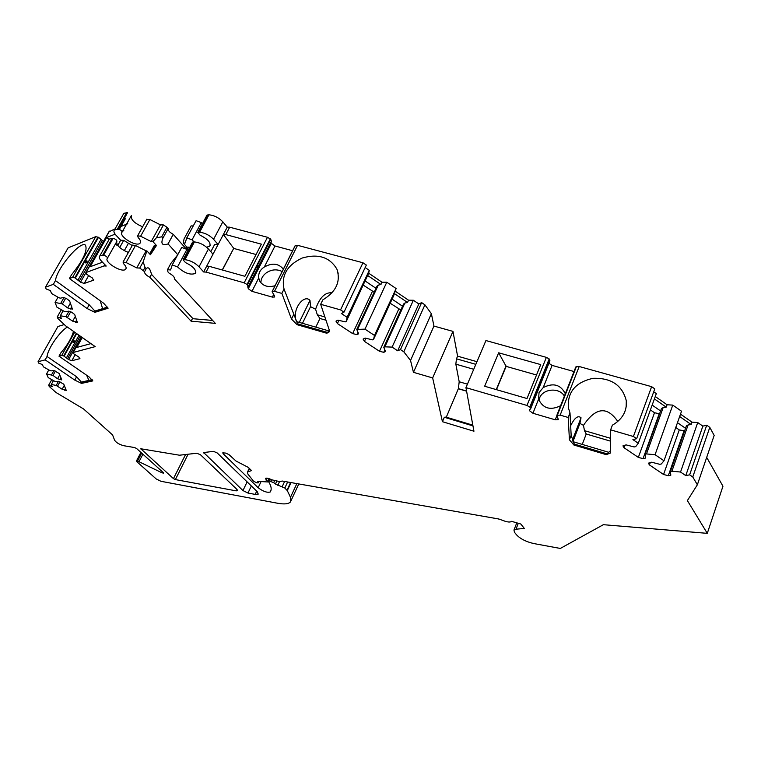 <?xml version="1.0" encoding="UTF-8"?>
<svg xmlns="http://www.w3.org/2000/svg" width="761" height="761" viewBox="0 0 761 761"><rect width="100%" height="100%" fill="white"/><g stroke="black" fill="none" stroke-linecap="round" stroke-linejoin="round"><path stroke-width="1.14" d="M123.824 230.678L121.998 231.411M115.101 234.15L106.654 237.518L90.131 266.74L102.488 262.184M117.594 245.727L115.368 244.053M109.146 239.382L106.654 237.518M282.15 271.61L280.543 270.802C275.777 269.099 271.087 269.736 266.483 272.723C262.764 275.482 260.89 278.849 260.89 282.816M256.077 254.516L233.684 248.419L222.421 270.022M242.959 490.569L203.663 452.557L213.48 451.349L217.199 452.947L257.208 491.625L258.245 494.098L255.182 494.393L247.962 493.052L242.959 490.569L247.125 481.875M236.072 490.845L175.372 479.582L173.451 478.631L140.804 448.762L179.425 455.211L196.871 453.233L200.514 454.802L237.004 489.466L237.537 490.712L236.072 490.845L236.823 489.294M249.541 468.633L248.019 471.791L251.549 470.602L248.276 467.387L236.024 461.042L229.051 454.688L225.874 453.099L222.773 452.852L223.125 453.699L223.601 452.728M248.019 471.791L247.468 472.124L247.905 474.093L253.489 481.123L256.761 482.864L258.236 482.855L257.532 481.352L267.587 481.951L268.728 478.536M518.298 523.283L515.987 529.199L524.329 528.448L520.8 524.006L511.516 521.333C510.536 522.284 508.348 522.246 504.971 521.218L498.845 519.002L282.112 481.019L280 481.665L271.639 479.791C268.557 478.241 266.474 477.784 265.38 478.431L267.368 481.399M515.987 529.199L513.96 530.046L514.493 532.31L516.595 534.907C520.476 538.95 526.251 541.842 533.927 543.582L560.315 548.443L603.359 524.69L707.283 533.347L687.383 500.586L697.361 484.786L714.17 435.416L709.785 427.349L692.767 476.976L697.361 484.786M560.163 415.135L557.081 415.24L576.106 366.707L579.188 366.507L560.163 415.135L568.21 417.475L569.428 439.829L573.908 445.023L606.222 454.65L610.255 453.128L610.626 429.851L633.409 436.5L636.634 438.697L632.905 439.601L638.289 443.263L635.711 446.612L634.227 446.964L626.075 444.881L622.936 445.879L624.001 447.706L638.336 457.409L643.055 458.626L645.528 458.074L644.995 454.279L646.489 453.937L655.069 454.697L664.001 460.776L661.28 463.991L659.787 464.315L651.625 462.212L648.401 463.173L649.437 464.923L663.563 474.484L668.291 475.72L670.802 475.216L670.393 471.525L671.906 471.211L680.543 472.039L685.775 475.606L689.637 474.845L692.767 476.976M557.081 415.24L558.279 419.625L555.235 419.806L556.7 416.067M529.865 407.03L549.185 358.935L546.369 357.366L485.937 340.548L465.941 387.644L527.002 405.451L530.217 407.392L530.645 408.79L529.58 409.456L529.551 410.759L532.938 413.261L555.235 419.806M465.941 387.644L473.941 431.221L442.436 421.699L432.657 377.932L413.451 372.329L433.951 326.079L452.966 331.377L457.599 356.177L476.966 361.684M274.512 291.339L272.077 291.701L295.097 245.765L297.551 245.308L274.512 291.339L281.874 293.404L291.492 319.059L297.094 324.7L326.735 333.232L328.866 332.272L329.218 329.894L320.657 304.295L340.548 309.889L343.991 312.162L341.366 313.503L347.092 317.299L346.331 321.361L345.285 321.874L337.941 320.134L335.981 321.171L337.389 323.549L352.638 333.594L356.89 334.621L358.65 333.794L356.747 329.456L364.966 329.132L374.488 335.439L373.565 339.358L372.49 339.853L365.137 338.074L363.083 339.092L364.443 341.375L379.482 351.278L383.734 352.324L385.551 351.544L383.791 347.311L384.876 346.835L392.105 347.102L397.689 350.792L400.476 349.603L403.815 351.82L410.531 360.457L413.451 372.329M272.077 291.701L274.673 296.181L274.569 296.999L272.362 297.113L273.732 294.374M195.824 272.39L195.235 273.503C196.709 270.203 193.465 266.559 185.513 262.593L183.078 259.824L184.923 259.672C190.221 260.348 194.93 262.726 199.03 266.797L203.634 271.962L206.06 272.105L244.176 282.816L247.506 284.785L248.267 288.723L251.958 291.339L272.362 297.113M195.235 273.503C190.145 275.225 184.248 273.037 177.532 266.921L186.94 249.389L188.034 250.569M149.879 277.318L151.496 274.35C150.012 268.386 148.252 266.502 146.207 268.709L144.58 271.677C144.371 273.437 146.131 275.32 149.879 277.318L191.097 321.171L215.325 323.358L174.421 278.935C174.726 277.175 172.975 275.273 169.161 273.228L167.943 271.896L167.449 269.765L170.578 269.955L172.252 264.933L177.532 266.921M144.58 271.677L139.767 268.081L143.211 261.813L144.98 267.396L143.353 270.374M136.752 267.901L146.112 250.864L135.487 245.508L132.481 245.08L123.054 262.06L126.06 262.516L136.752 267.901L139.767 268.081M123.054 262.06L123.634 263.753C126.069 266.255 126.716 268.119 125.575 269.327C122.007 273.151 103.762 262.041 107.415 258.236C107.33 256.904 106.045 255.915 103.582 255.268L99.843 255.867C98.73 257.018 99.282 258.778 101.489 261.156L106.217 266.046L104.067 265.912L104.809 264.59M141.365 452.814L137.208 460.871L162.026 472.809L163.548 473.123L163.301 472.619L136.647 448.552L134.668 447.573L123.729 445.708C119.41 444.538 116.385 442.74 114.645 440.315L112.58 434.94L83.567 408.952L56.029 392.505L49.246 386.483L48.666 385.199L52.262 386.626L51.301 384.476L56.19 385.427L62.136 389.242L66.255 390.412L63.772 384.181L58.683 381.299L55.705 381.603L54.25 381.033L48.238 377.637L46.564 373.908L52.994 375.43L57.57 378.75L61.746 379.92L59.187 373.489L54.002 370.54L50.997 370.892L49.513 370.303L43.406 366.85L42.378 364.567L38.668 363.102L38.05 361.732L45.156 359.858L74.759 380.091L81.551 383.392L92.832 380.9L88.989 376.857L58.997 356.196L61.708 355.473L63.677 355.92L68.633 359.572L71.829 360.714L79.705 358.716L78.783 356.976L73.503 353.665L73.046 352.524L95.201 346.626L65.57 325.803L57.903 318.517L57.265 316.909L61.365 318.498L60.3 315.786L65.903 316.662L72.666 321.171L77.365 322.417L74.683 314.512L71.677 312.219L68.871 311.144L65.427 311.753L63.762 311.116L56.913 307.159L55.058 302.44L62.431 303.943L67.643 307.92L72.419 309.166L69.632 300.956L66.559 298.607L63.696 297.513L60.224 298.188L58.521 297.532L51.539 293.489L50.397 290.597L46.136 288.961L45.441 287.22L53.318 284.357L87.106 308.528L94.878 312.324L108.052 308.262L103.705 303.278L69.403 278.507L72.58 277.356L74.854 277.784L80.523 282.207L84.214 283.453L93.441 280.229L92.414 278.012L86.345 274.065L85.879 272.562L104.067 265.912M137.208 460.871L136.485 460.938L136.875 461.727L156.195 478.945L160.932 481.285L277.518 503.23C284.176 504.438 288.476 504.02 290.426 501.984L290.493 497.313L296.857 483.596M291.035 482.579L287.297 490.607L290.493 497.313M287.297 490.607L284.814 488.039L275.444 484.082L276.842 481.104M270.383 479.164L269.48 481.076L273.684 482.655L275.444 484.082M269.48 481.076L268.585 481.703C271.335 486.041 271.886 489.447 270.25 491.939L270.926 490.484M223.125 453.699L258.16 487.734C263.097 491.435 267.101 492.862 270.193 492.006L270.25 491.939M572.966 441.523L579.92 423.42L581.033 417.77C578.027 415.125 574.574 417.76 570.664 425.665M572.415 440.191L581.033 417.77M302.459 323.311L310.545 306.683L309.984 300.395C304.077 293.584 291.301 309.813 296.533 321.608M299.263 322.388L309.984 300.395M88.913 380.395L86.63 375.23M82.711 381.784L81.551 383.392M45.156 359.858L47.039 356.5L76.595 376.762L81.931 382.688L92.595 380.329M58.997 356.196L60.899 352.79C67.387 345.247 71.591 338.103 73.503 331.377M74.245 342.127C74.997 337.97 71.249 344.647 74.245 342.127M82.264 337.532L76.766 347.444L90.93 343.62M410.531 360.457L431.373 313.703L433.951 326.079M403.815 351.82L424.914 304.838L431.373 313.703M340.548 309.889L362.968 262.773L366.345 265.066L343.991 312.162M357.803 328.942L378.303 285.109L380.957 284.49L382.012 282.236L386.788 282.217L396.11 288.543L393.751 295.553L373.565 339.358M396.11 288.543L374.488 335.439M384.876 346.835L404.852 303.049L407.525 302.469L394.369 293.575M407.525 302.469L408.552 300.215L413.366 300.253L392.105 347.102M383.791 347.311L403.53 304.067L404.852 303.049M390.193 303.259L400.828 309.984M346.331 321.361L367.62 275.472L380.957 284.49M363.397 285.223L374.184 292.157M402.54 306.217L392.086 299.159M375.991 288.305L365.337 281.113M356.747 329.456L376.999 286.146L378.303 285.109M386.788 282.217L364.966 329.132M408.552 300.215L395.416 291.311M382.012 282.236L368.695 273.209L367.62 275.472M365.156 267.558L369.285 270.345L368.695 273.209M369.285 270.345L347.092 317.299M397.689 350.792L418.826 303.953L421.651 302.621L400.476 349.603M413.366 300.253L418.826 303.953M421.651 302.621L424.914 304.838M320.657 304.295L322.797 299.882C336.172 291.748 340.88 281.513 336.914 269.175L338.179 273.37M329.361 330.436L326.735 333.232M281.874 293.404L284.043 289.047L297.532 323.796L297.094 324.7M61.337 309.717L57.265 316.909M58.017 297.247L55.058 302.44M60.747 303.297L63.972 297.618M62.431 303.943L65.655 298.264M67.643 307.92L70.402 303.04M65.903 316.662L68.994 311.192M67.558 317.299L70.649 311.829M72.666 321.171L75.368 316.357M63.153 310.754L60.3 315.786M45.441 287.22L68.129 247.848L95.724 236.681L98.521 237.299L103.458 241.484M102.611 308.643L100.224 300.766M96.067 310.678L94.878 312.324M53.318 284.357L55.467 280.609L89.189 304.809L95.315 311.544L107.843 307.663M69.403 278.507L71.582 274.683C83.187 260.252 87.8 250.417 85.451 245.156C80.637 240.191 56.628 268.662 55.467 280.609M86.944 262.393C87.791 257.665 83.51 265.151 86.944 262.393M109.08 231.772L115.092 228.842M121.009 226.445L127.724 223.734M119.715 247.506L123.71 240.362L120.676 240.229L117.765 245.432M132.243 245.508L123.71 240.362M150.012 253.308L148.804 252.975M143.211 261.813L146.892 250.902L150.431 254.735L156.471 245.508L154.074 245.889M156.471 245.508L152.961 241.656L151.22 241.579L140.623 236.233L137.617 235.824L138.169 237.556C140.557 240.086 141.166 241.988 139.995 243.254C136.333 247.258 118.307 236.148 122.036 232.162C121.979 230.792 120.723 229.803 118.269 229.185L114.511 229.87C113.37 231.068 113.884 232.866 116.043 235.273L120.676 240.229M118.269 229.185L127.61 212.585L123.843 213.327L123.253 214.374M124.585 217.96L125.308 218.816L119.344 229.413M108.775 240.048L109.337 239.04L113.085 238.383C115.548 239.011 116.814 240.01 116.88 241.361L107.472 258.122M142.64 226.788C134.383 223.306 130.616 219.568 131.349 215.582L122.102 232.048M128.381 252.452C120.695 249.294 116.775 245.755 116.623 241.817M151.22 241.579L160.419 224.847L149.888 219.51L146.711 219.453M222.25 269.974L233.684 248.419M206.06 272.105L209.104 266.302L206.688 266.169L223.373 234.493L233.598 248.2M209.104 266.302L244.909 276.3L261.384 244.167L225.798 234.588L223.373 234.493L227.263 227.111L229.679 227.197L267.472 237.28L244.176 282.816M186.293 248.752L186.816 247.04L189.708 247.449M210.816 251.72L214.688 244.395L218.084 244.538L213.584 239.306L222.83 221.841L227.263 227.111M206.925 215.315L208.942 214.792C214.231 215.344 218.854 217.694 222.83 221.841M206.592 247.201L209.646 246.279C211.187 242.854 208.019 239.173 200.143 235.235L197.755 232.428L199.61 232.238C204.899 232.837 209.56 235.197 213.584 239.306M192.419 242.388L194.426 241.912C199.724 242.54 204.395 244.909 208.447 249.009L212.985 254.212M186.816 247.04L183.23 242.997L185.037 243.073L186.826 237.879L192.067 239.829L194.112 241.903M202.378 223.81L201.304 222.602L196.091 220.68L186.759 237.946M172.195 264.999L181.689 247.42L186.94 249.389M183.23 242.997L184.067 238.935L191.106 225.884L193.246 225.96M167.449 269.765L170.883 263.382L177.646 254.925M191.097 321.171L192.409 318.659L212.652 320.457M203.634 271.962L206.688 266.169M160.419 224.847L163.434 224.942L166.944 227.244L161.703 236.842L156.395 237.774L152.961 241.656M156.395 237.774L163.434 224.942M146.892 250.902L146.112 250.864M225.798 234.588L229.679 227.197M173.251 234.331L168.057 243.9C162.35 245.822 160.628 243.91 162.892 238.164L168.133 228.576C167.858 230.431 169.57 232.352 173.251 234.331L185.627 248.257M151.496 274.35L193.028 318.716M146.207 268.709L144.98 267.396M161.703 236.842L162.892 238.164M168.057 243.9L177.77 254.697M166.944 227.244L168.133 228.576M283.377 269.147C278.526 263.354 272.162 262.64 264.305 267.025C260.11 269.708 258.245 273.37 258.73 278.003L259.682 281.047C262.945 286.069 268.081 287.62 275.082 285.717M258.027 267.368C259.843 262.174 255.563 270.536 258.027 267.368M270.945 242.103L271.382 243.358L274.987 245.993L292.614 250.73M248.39 286.345L271.392 241.227L270.745 239.258L267.472 237.28M297.551 245.308L362.968 262.773M284.043 289.047C281.104 275.463 287.163 265.123 302.212 258.017C318.25 253.432 329.817 257.151 336.914 269.175M324.89 316.947L317.318 314.797L319.962 318.498L315.796 327.144M317.318 314.797L315.587 309.242C319.582 297.589 325.052 292.119 332.015 292.814M310.545 306.683L315.587 309.242M319.962 318.498L325.984 320.21M467.425 384.162L459.197 381.765L455.839 364.158L456.467 358.821L475.834 364.338M466.569 391.03L458.369 388.633L459.197 381.765M473.732 369.294L455.839 364.158M456.467 358.821L457.599 356.177M472.962 425.884L444.329 417.266L446.003 417.095L472.828 425.161M442.436 421.699L444.329 417.266M446.298 417.18L458.369 388.633M452.966 331.377L432.657 377.932M38.05 361.732L57.96 326.479L64.266 324.557M47.039 356.5C47.943 348.538 59.472 331.806 67.329 327.04M51.767 379.634L48.666 385.199M48.809 369.903L46.564 373.908M51.52 374.85L53.917 370.55M52.994 375.43L55.41 371.092M57.57 378.75L59.758 374.812M56.19 385.427L58.464 381.318M57.636 385.998L59.957 381.803M62.136 389.242L64.276 385.361M53.47 380.586L51.301 384.476M610.607 438.326L584.467 430.65L586.217 433.998L582.251 444.424M584.467 430.65L583.478 425.342C595.682 407.259 607.126 405.974 617.808 421.489M579.92 423.42L583.478 425.342M568.21 417.475L569.999 412.871L571.159 435.321L574.27 444.072L573.908 445.023M610.579 450.579L606.222 454.65M610.626 429.851L612.377 425.18C622.422 419.33 627.064 411.197 626.303 400.781L626.16 407.078M586.217 433.998L610.598 441.18M565.318 393.713C560.638 384.562 553.266 382.526 543.211 387.587L539.045 392.571L538.569 399.173C542.964 408.486 550.308 410.683 560.6 405.756M548.9 363.292L552.086 365.394L574.022 371.53M576.106 366.707L575.687 367.278M564.025 397.004L565.109 394.236M538.702 388.747C540.481 383.449 536.924 392.276 538.702 388.747M549.185 358.935L549.918 360.752L539.302 387.206M538.569 399.173L532.938 413.261M564.377 396.11C559.468 387.178 542.831 388.538 539.549 398.098L538.912 400.353M498.664 352.8L540.719 364.595L527.021 398.526L484.662 386.246L498.664 352.8L506.141 366.374L496.486 389.67M496.267 389.603L506.084 365.917M536.524 374.983L506.141 366.374M633.409 436.5L651.625 386.664L654.793 388.881L636.634 438.697M579.188 366.507L651.625 386.664M569.999 412.871L568.362 407.801C567.316 392.029 575.563 382.193 593.114 378.312C611.264 377.77 622.327 385.266 626.303 400.781M646.489 453.937L663.145 407.611L666.217 407.145L667.074 404.757L672.762 405.109L681.523 411.225L664.001 460.776M671.906 471.211L688.087 424.961L691.169 424.533L679.649 416.505M691.169 424.533L691.996 422.146L697.723 422.545L680.543 472.039M670.393 471.525L686.393 425.846L688.087 424.961M675.768 427.482L679.259 429.908L684.634 430.888M650.408 409.913L654.498 412.747L659.578 413.775M685.547 428.281L677.471 422.678M660.596 410.959L652.158 405.099M644.995 454.279L661.471 408.514L663.145 407.611M672.762 405.109L655.069 454.697M691.996 422.146L680.496 414.127M666.217 407.145L654.403 398.916M667.074 404.757L655.269 396.529M653.728 391.81L656.324 393.627L638.289 443.263M685.775 475.606L702.85 426.122L706.712 425.199L689.637 474.845M697.723 422.545L702.85 426.122M706.712 425.199L709.785 427.349M706.693 457.371L722.95 486.231L707.283 533.347M498.493 518.945L499.092 519.306M458.407 388.795L466.598 391.192M247.962 493.052L251.349 485.965M204.015 453.404L204.528 452.367M255.182 494.393L256.714 491.149M141.07 449.313L141.384 448.724M173.451 478.631L185.57 454.517M175.372 479.582L188.1 454.231M266.027 480.077L266.949 478.136M258.16 487.734L261.061 481.618M270.792 481.313L271.534 479.734M273.684 482.655L274.597 480.714M277.794 485.299L279.534 481.58M284.633 481.456L282.217 486.612M76.595 376.762L74.759 380.091M73.246 352.429L81.722 337.152M63.677 355.92L76.281 333.328M61.708 355.473L74.692 332.215M64.143 356.129L76.69 333.613M66.435 357.813L78.992 335.24M67.501 358.792L80.143 336.048M68.633 359.572L81.265 336.828M71.829 360.714L75.073 354.864M79.705 358.716L79.981 358.222M383.734 352.324L384.857 349.87M379.482 351.278L398.783 309.042M364.443 341.375L365.889 338.255M356.89 334.621L357.984 332.272M352.638 333.594L372.443 291.311M337.389 323.549L338.902 320.362M327.163 332.329L297.532 323.796M293.584 314.797L291.492 319.059M272.267 291.482L295.297 245.537L272.295 291.444M70.459 309.004L71.762 306.693M75.434 322.245L76.709 319.962M89.189 304.809L87.106 308.528M74.854 277.784L97.998 237.061M72.58 277.356L95.724 236.681M75.387 278.022L98.521 237.299M78.012 280.058L101.08 239.354M79.22 281.266L102.259 240.59M80.523 282.207L85.727 273.009M84.214 283.453L88.561 275.739M93.441 280.229L93.784 279.61M86.079 272.448L109.451 231.125M124.3 250.692L128.371 243.387M150.098 254.374L154.987 245.442M117.365 229.147L126.706 212.566M102.678 255.22L112.181 238.345M103.582 255.268L113.085 238.383M140.623 236.233L149.888 219.51M126.06 262.516L135.487 245.508M187.054 249.532L188.357 247.116M199.61 232.238L208.942 214.792M184.923 259.672L194.426 241.912M199.03 266.797L208.447 249.009M198.621 232.2L207.953 214.764M183.934 259.615L193.437 241.874M192.067 239.829L201.304 222.602M264.305 267.025L274.987 245.993M251.958 291.339L258.73 278.003M248.267 288.723L271.382 243.358M247.867 287.744L271.011 242.34M247.506 284.785L270.745 239.258M247.078 284.405L270.336 238.868M60.033 379.72L61.061 377.865M64.561 390.212L65.57 388.367M162.026 472.809L162.493 471.887M139.13 461.48L142.897 454.193M137.617 460.947L141.67 453.09M290.588 482.503L287.002 490.217M287.639 481.989L284.814 488.039M606.574 453.699L574.27 444.072M571.159 435.321L569.428 439.829M557.394 415.068L576.419 366.526M543.211 387.587L552.086 365.394M546.369 357.366L527.002 405.451M530.217 407.392L549.528 359.306M529.456 409.903L529.685 409.342M529.551 410.759L530.227 409.085M668.291 475.72L683.939 431.059M663.563 474.484L679.259 429.908M649.437 464.923L650.303 462.498M643.055 458.626L659.169 413.879M638.336 457.409L654.498 412.747M624.001 447.706L624.943 445.156M258.654 481.437L258.188 482.407M269.137 478.669L267.625 481.865M270.964 490.369L270.193 492.006M269.622 478.85L268.509 481.18M82.198 381.898L92.157 379.672M73.046 352.524L81.617 337.085M329.37 331.206L328.866 332.272M296.333 321.551L328.895 330.911M95.439 310.869L107.558 307.111M85.879 272.562L109.242 231.249M149.679 253.917L154.217 245.632M123.843 213.327L114.511 229.87M109.337 239.04L99.843 255.867M139.995 243.254L140.557 242.236M125.575 269.327L126.117 268.348M146.892 219.13L137.617 235.824M197.755 232.428L207.087 215.011M183.078 259.824L192.581 242.093M210.255 245.128L209.646 246.279M186.826 237.879L196.091 220.68M172.252 264.933L181.689 247.42M140.899 452.395L136.485 460.938M298.778 483.939L291.121 500.481M573.043 441.684L608.705 452.291M610.56 452.31L610.255 453.128M575.801 366.983L556.786 415.487M538.236 389.87L530.759 408.495M516.776 522.845L513.96 530.046M258.902 481.456L258.293 482.74M249.275 468.367L247.468 472.124"/></g></svg>
